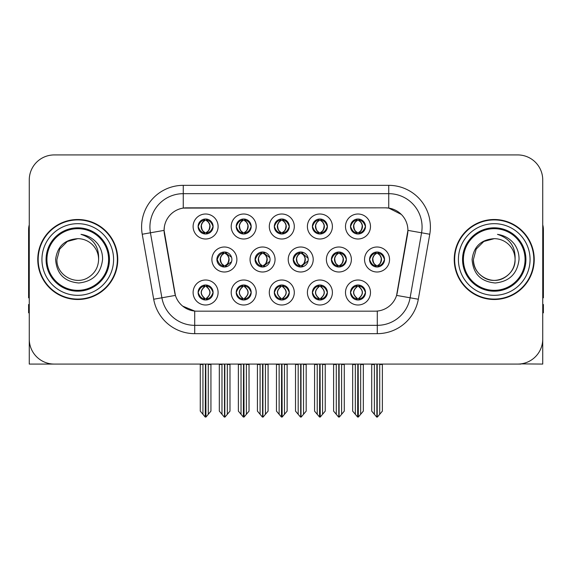 <?xml version="1.0" encoding="UTF-8"?>
<svg xmlns="http://www.w3.org/2000/svg" width="572" height="572" viewBox="0 0 572 572"><rect width="100%" height="100%" fill="white"/><g stroke="black" fill="none" stroke-linecap="round" stroke-linejoin="round"><path stroke-width="0.86" d="M331.381 259.502A7.5 7.5 0 0 0 338.881 267.002A7.5 7.5 0 0 0 346.382 259.502A7.5 7.5 0 0 0 338.881 252.002A7.5 7.5 0 0 0 331.381 259.502L331.517 259.502C332.997 255.419 334.942 253.403 337.358 253.446L336.844 252.288M326.383 259.502A12.498 12.498 0 0 0 338.881 272A12.498 12.498 0 0 0 351.38 259.502A12.498 12.498 0 0 0 338.881 247.004A12.498 12.498 0 0 0 326.383 259.502M198.105 292.499A7.5 7.5 0 0 0 205.605 300A7.5 7.5 0 0 0 213.106 292.499A7.5 7.5 0 0 0 205.605 284.999A7.5 7.5 0 0 0 198.105 292.499L198.177 292.499C199.592 296.539 201.544 298.555 204.018 298.563L204.905 298.563C199.95 294.523 199.95 290.483 204.905 286.436L205.155 286.443C200.064 290.483 200.064 294.523 205.155 298.563L205.155 298.563C199.885 294.516 199.885 290.476 205.162 286.443L204.018 286.436C201.587 286.393 199.642 288.41 198.177 292.499M193.107 292.499A12.498 12.498 0 0 0 205.605 304.998A12.498 12.498 0 0 0 218.104 292.499A12.498 12.498 0 0 0 205.605 280.001A12.498 12.498 0 0 0 193.107 292.499M369.548 259.502A7.5 7.5 0 0 0 377.041 267.002A7.5 7.5 0 0 0 384.541 259.502A7.5 7.5 0 0 0 377.041 252.002A7.5 7.5 0 0 0 369.548 259.502L369.612 259.502C371.092 255.419 373.044 253.403 375.454 253.446L374.946 252.302M364.543 259.502A12.498 12.498 0 0 0 377.041 272A12.498 12.498 0 0 0 389.546 259.502A12.498 12.498 0 0 0 377.041 247.004A12.498 12.498 0 0 0 364.543 259.502M198.105 226.505A7.5 7.5 0 0 0 205.605 234.005A7.5 7.5 0 0 0 213.106 226.505A7.5 7.5 0 0 0 205.605 219.005A7.5 7.5 0 0 0 198.105 226.505L198.177 226.505C199.657 222.422 201.601 220.406 204.018 220.449L203.51 219.305M193.107 226.505A12.498 12.498 0 0 0 205.605 239.003A12.498 12.498 0 0 0 218.104 226.505A12.498 12.498 0 0 0 205.605 214.007A12.498 12.498 0 0 0 193.107 226.505M350.493 292.499A7.5 7.5 0 0 0 357.993 300A7.5 7.5 0 0 0 365.494 292.499A7.5 7.5 0 0 0 357.993 284.999A7.5 7.5 0 0 0 350.493 292.499L350.565 292.499C351.987 296.539 353.932 298.555 356.413 298.563L357.3 298.563C352.338 294.523 352.338 290.483 357.3 286.436L357.543 286.443C352.452 290.483 352.452 294.523 357.543 298.563L357.543 298.563C352.28 294.516 352.28 290.476 357.55 286.443L356.413 286.436C353.982 286.393 352.03 288.41 350.565 292.499M345.495 292.499A12.498 12.498 0 0 0 357.993 304.998A12.498 12.498 0 0 0 370.492 292.499A12.498 12.498 0 0 0 357.993 280.001A12.498 12.498 0 0 0 345.495 292.499M255.055 259.502A7.5 7.5 0 0 0 262.548 267.002A7.5 7.5 0 0 0 270.048 259.502A7.5 7.5 0 0 0 262.548 252.002A7.5 7.5 0 0 0 255.055 259.502L255.319 259.502C256.799 255.419 258.751 253.403 261.161 253.446L260.632 252.252M250.05 259.502A12.498 12.498 0 0 0 262.548 272A12.498 12.498 0 0 0 275.053 259.502A12.498 12.498 0 0 0 262.548 247.004A12.498 12.498 0 0 0 250.05 259.502M274.303 226.505A7.5 7.5 0 0 0 281.803 234.005A7.5 7.5 0 0 0 289.303 226.505A7.5 7.5 0 0 0 281.803 219.005A7.5 7.5 0 0 0 274.303 226.505L274.374 226.505C275.854 222.422 277.799 220.406 280.216 220.449L279.701 219.305M269.298 226.505A12.498 12.498 0 0 0 281.803 239.003A12.498 12.498 0 0 0 294.301 226.505A12.498 12.498 0 0 0 281.803 214.007A12.498 12.498 0 0 0 269.298 226.505M216.888 259.502A7.5 7.5 0 0 0 224.388 267.002A7.5 7.5 0 0 0 231.889 259.502A7.5 7.5 0 0 0 224.388 252.002A7.5 7.5 0 0 0 216.888 259.502L217.224 259.502C218.704 255.419 220.649 253.403 223.066 253.446L222.529 252.238M211.89 259.502A12.498 12.498 0 0 0 224.388 272A12.498 12.498 0 0 0 236.887 259.502A12.498 12.498 0 0 0 224.388 247.004A12.498 12.498 0 0 0 211.89 259.502M312.398 292.499A7.5 7.5 0 0 0 319.898 300A7.5 7.5 0 0 0 327.398 292.499A7.5 7.5 0 0 0 319.898 284.999A7.5 7.5 0 0 0 312.398 292.499L312.469 292.499C313.885 296.539 315.837 298.555 318.311 298.563L319.197 298.563C314.243 294.523 314.243 290.483 319.197 286.436L319.448 286.443C314.357 290.483 314.357 294.523 319.448 298.563L319.448 298.563C314.178 294.516 314.178 290.476 319.455 286.443L318.311 286.436C315.88 286.393 313.935 288.41 312.469 292.499M307.4 292.499A12.498 12.498 0 0 0 319.898 304.998A12.498 12.498 0 0 0 332.396 292.499A12.498 12.498 0 0 0 319.898 280.001A12.498 12.498 0 0 0 307.4 292.499M312.398 226.505A7.5 7.5 0 0 0 319.898 234.005A7.5 7.5 0 0 0 327.398 226.505A7.5 7.5 0 0 0 319.898 219.005A7.5 7.5 0 0 0 312.398 226.505L312.469 226.505C313.949 222.422 315.894 220.406 318.311 220.449L317.803 219.305M307.4 226.505A12.498 12.498 0 0 0 319.898 239.003A12.498 12.498 0 0 0 332.396 226.505A12.498 12.498 0 0 0 319.898 214.007A12.498 12.498 0 0 0 307.4 226.505M236.2 226.505A7.5 7.5 0 0 0 243.701 234.005A7.5 7.5 0 0 0 251.201 226.505A7.5 7.5 0 0 0 243.701 219.005A7.5 7.5 0 0 0 236.2 226.505L236.272 226.505C237.752 222.422 239.704 220.406 242.113 220.449L241.606 219.305M231.202 226.505A12.498 12.498 0 0 0 243.701 239.003A12.498 12.498 0 0 0 256.199 226.505A12.498 12.498 0 0 0 243.701 214.007A12.498 12.498 0 0 0 231.202 226.505M350.493 226.505A7.5 7.5 0 0 0 357.993 234.005A7.5 7.5 0 0 0 365.494 226.505A7.5 7.5 0 0 0 357.993 219.005A7.5 7.5 0 0 0 350.493 226.505L350.565 226.505C352.045 222.422 353.997 220.406 356.406 220.449L355.898 219.305M345.495 226.505A12.498 12.498 0 0 0 357.993 239.003A12.498 12.498 0 0 0 370.492 226.505A12.498 12.498 0 0 0 357.993 214.007A12.498 12.498 0 0 0 345.495 226.505M293.214 259.502A7.5 7.5 0 0 0 300.715 267.002A7.5 7.5 0 0 0 308.215 259.502A7.5 7.5 0 0 0 300.715 252.002A7.5 7.5 0 0 0 293.214 259.502L293.422 259.502C294.902 255.419 296.847 253.403 299.263 253.446L298.734 252.266M288.216 259.502A12.498 12.498 0 0 0 300.715 272A12.498 12.498 0 0 0 313.213 259.502A12.498 12.498 0 0 0 300.715 247.004A12.498 12.498 0 0 0 288.216 259.502M236.2 292.499A7.5 7.5 0 0 0 243.701 300A7.5 7.5 0 0 0 251.201 292.499A7.5 7.5 0 0 0 243.701 284.999A7.5 7.5 0 0 0 236.2 292.499L236.272 292.499C237.695 296.539 239.639 298.555 242.12 298.563L243.007 298.563C238.045 294.523 238.045 290.483 243.007 286.436L243.25 286.443C238.159 290.483 238.159 294.523 243.25 298.563L243.25 298.563C237.988 294.516 237.988 290.476 243.257 286.443L242.12 286.436C239.689 286.393 237.737 288.41 236.272 292.499M231.202 292.499A12.498 12.498 0 0 0 243.701 304.998A12.498 12.498 0 0 0 256.199 292.499A12.498 12.498 0 0 0 243.701 280.001A12.498 12.498 0 0 0 231.202 292.499M274.303 292.499A7.5 7.5 0 0 0 281.803 300A7.5 7.5 0 0 0 289.303 292.499A7.5 7.5 0 0 0 281.803 284.999A7.5 7.5 0 0 0 274.303 292.499L274.367 292.499C275.79 296.539 277.742 298.555 280.216 298.563L281.102 298.563C276.14 294.523 276.14 290.483 281.102 286.436L281.352 286.443C276.262 290.483 276.262 294.523 281.352 298.563L281.352 298.563C276.083 294.516 276.083 290.476 281.36 286.443L280.216 286.436C277.785 286.393 275.833 288.41 274.367 292.499M269.298 292.499A12.498 12.498 0 0 0 281.803 304.998A12.498 12.498 0 0 0 294.301 292.499A12.498 12.498 0 0 0 281.803 280.001A12.498 12.498 0 0 0 269.298 292.499M164.093 230.337A22.501 22.501 0 0 0 164.436 234.241L174.717 292.571A22.501 22.501 0 0 0 196.875 311.168L375.125 311.168A22.501 22.501 0 0 0 397.283 292.571L407.564 234.241A22.501 22.501 0 0 0 385.414 207.836L186.586 207.836A22.501 22.501 0 0 0 164.093 230.337L164.343 227.005M520.899 363.878L542.735 364.078L542.735 179.923A24.996 24.996 0 0 0 517.731 154.926L54.269 154.926A24.996 24.996 0 0 0 29.265 179.923L29.265 364.078L104.426 364.078M467.574 364.078L520.899 364.078M37.766 259.502A39.997 39.997 0 0 0 77.763 299.499A39.997 39.997 0 0 0 117.76 259.502A39.997 39.997 0 0 0 77.763 219.505A39.997 39.997 0 0 0 37.766 259.502M454.239 259.502A39.997 39.997 0 0 0 494.237 299.499A39.997 39.997 0 0 0 534.234 259.502A39.997 39.997 0 0 0 494.237 219.505A39.997 39.997 0 0 0 454.239 259.502M183.255 185.342L388.745 185.342A41.663 41.663 0 0 1 429.772 234.241L418.311 299.235A41.663 41.663 0 0 1 377.284 333.662L194.716 333.662A41.663 41.663 0 0 1 153.689 299.235L142.228 234.241A41.663 41.663 0 0 1 183.255 185.342L183.255 193.672L388.745 193.672A33.333 33.333 0 0 1 421.571 232.79L410.11 297.79A33.333 33.333 0 0 1 377.284 325.332L194.716 325.332A33.333 33.333 0 0 1 161.89 297.79L150.429 232.79A33.333 33.333 0 0 1 183.255 193.672L183.255 208.086L385.414 207.836L388.745 208.086L401.315 214.428M375.125 311.168L196.875 311.168M194.716 333.662L194.716 311.061L182.711 306.142M421.571 232.79L407.907 230.38L396.589 295.402L410.11 297.79L421.571 232.79L429.772 234.241M153.689 299.235L175.411 295.402L164.093 230.38L150.429 232.79A33.333 33.333 0 0 1 149.928 227.005M397.283 292.571L397.147 293.279M174.853 293.279L174.717 292.571M517.731 154.926L54.269 154.926M29.265 179.923L29.265 339.082A24.996 24.996 0 0 0 54.269 364.078L517.731 364.078A24.996 24.996 0 0 0 542.735 339.082L542.735 179.923M355.326 414.307L355.326 364.493L355.019 364.078L355.326 364.493L352.659 364.493L352.659 364.078L352.659 411.125L357.65 417.074L357.829 364.078M363.327 364.078L363.327 411.125L358.337 417.074L358.165 364.078M363.327 411.125L363.327 364.493L360.66 364.493L360.66 414.307M360.968 364.078L360.66 364.493M359.287 285.113L358.694 286.436C363.656 290.483 363.656 294.523 358.694 298.563L358.444 298.563C363.535 294.523 363.535 290.483 358.444 286.443L358.444 286.443C363.713 290.476 363.713 294.516 358.437 298.563L359.581 298.563C362.012 298.613 363.964 296.589 365.422 292.485C363.999 288.452 362.047 286.436 359.581 286.436L360.088 285.299M358.694 286.436L359.581 286.436M384.541 259.502L384.477 259.502C383.033 255.47 381.081 253.453 378.628 253.446L377.742 253.446C380.123 254.719 381.388 256.735 381.524 259.502C381.388 262.269 380.123 264.285 377.742 265.558L378.628 265.558L379.143 266.702M375.754 252.116L376.347 253.446L375.454 253.446M377.499 265.558C379.937 264.285 381.231 262.269 381.374 259.502C381.231 256.735 379.937 254.719 377.499 253.446L377.499 253.446C379.265 254.161 380.53 255.806 381.267 258.372C381.059 262.426 379.801 264.822 377.491 265.558L378.113 266.924M384.477 259.502C382.975 263.613 381.023 265.637 378.628 265.558M376.347 253.446L376.347 253.446C373.966 254.719 372.701 256.735 372.565 259.502C372.701 262.269 373.966 264.285 376.347 265.558L375.454 265.558C373.116 265.708 371.171 263.692 369.612 259.502M376.347 265.558L376.591 265.558C374.145 264.285 372.858 262.269 372.708 259.502C372.858 256.735 374.145 254.719 376.591 253.446C374.817 254.161 373.559 255.806 372.822 258.372C373.03 262.426 374.288 264.822 376.598 265.558L375.754 266.888M382.375 364.493L382.375 411.125L379.708 414.307L379.708 364.493L382.375 364.493L382.375 364.078M371.714 364.078L371.714 411.125L376.705 417.074L377.384 417.074L379.708 414.307M379.708 364.493L380.015 364.078M377.213 364.078L377.213 417.074M374.067 364.078L374.381 364.493L371.714 364.493M374.381 364.493L374.381 414.307M376.877 417.074L376.877 364.078M358.451 232.561C360.889 231.288 362.183 229.272 362.326 226.505C362.183 223.738 360.889 221.722 358.451 220.449L358.694 220.449C361.075 221.722 362.333 223.738 362.476 226.505C362.333 229.272 361.075 231.288 358.694 232.561L359.581 232.561L360.095 233.705M358.451 220.449L359.581 220.449L360.095 219.305M356.706 233.891L357.293 232.561C354.912 231.288 353.653 229.272 353.517 226.505C353.653 223.738 354.912 221.722 357.293 220.449L357.543 220.449C355.098 221.722 353.803 223.738 353.66 226.505C353.803 229.272 355.098 231.288 357.543 232.561L357.543 232.561C355.241 231.817 353.975 229.429 353.768 225.375C354.511 222.808 355.77 221.164 357.55 220.449L356.406 220.449M365.494 226.505L365.422 226.505C363.921 230.616 361.976 232.64 359.581 232.561M365.422 226.505C363.978 222.472 362.033 220.456 359.581 220.449M357.293 232.561L356.406 232.561C354.068 232.711 352.116 230.695 350.565 226.505M29.265 312.834L28.6 312.834L28.6 304.497L29.265 304.497M29.265 297.79A16.667 16.667 0 0 0 28.6 297.833L28.6 229.501A16.667 16.667 0 0 1 29.265 224.839M317.231 414.307L317.231 364.493L316.924 364.078L317.231 364.493L314.564 364.493L314.564 364.078L314.564 411.125L319.555 417.074L319.734 364.078M325.232 364.078L325.232 411.125L320.241 417.074L320.063 364.078M325.232 411.125L325.232 364.493L322.565 364.493L322.565 414.307M322.873 364.078L322.565 364.493M321.185 285.113L320.592 286.436C325.554 290.483 325.554 294.523 320.592 298.563L320.349 298.563C325.439 294.523 325.439 290.483 320.349 286.443L320.349 286.443C325.618 290.476 325.618 294.516 320.341 298.563L321.485 298.563C323.916 298.613 325.861 296.589 327.327 292.485C325.897 288.452 323.952 286.436 321.485 286.436L321.993 285.299M320.592 286.436L321.485 286.436M279.136 414.307L279.136 364.493L278.829 364.078L279.136 364.493L276.469 364.493L276.469 364.078L276.469 411.125L281.46 417.074L281.631 364.078M287.13 364.078L287.13 411.125L282.139 417.074L281.967 364.078M287.13 411.125L287.13 364.493L284.47 364.493L284.47 414.307M284.777 364.078L284.47 364.493M283.09 285.113L282.497 286.436C287.459 290.483 287.459 294.523 282.497 298.563L282.253 298.563C287.344 294.523 287.344 290.483 282.253 286.443L282.253 286.443C287.516 290.476 287.516 294.516 282.246 298.563L283.383 298.563C285.814 298.613 287.766 296.589 289.232 292.485C287.802 288.452 285.85 286.436 283.383 286.436L283.898 285.299M282.497 286.436L283.383 286.436M241.034 414.307L241.034 364.493L240.726 364.078L241.034 364.493L238.367 364.493L238.367 364.078L238.367 411.125L243.365 417.074L243.536 364.078M249.035 364.078L249.035 411.125L244.044 417.074L243.872 364.078M249.035 411.125L249.035 364.493L246.368 364.493L246.368 414.307M246.675 364.078L246.368 364.493M244.995 285.113L244.401 286.436C249.363 290.483 249.363 294.523 244.401 298.563L244.151 298.563C249.242 294.523 249.242 290.483 244.151 286.443L244.151 286.443C249.421 290.476 249.421 294.516 244.144 298.563L245.288 298.563C247.719 298.613 249.671 296.589 251.137 292.485C249.707 288.452 247.755 286.436 245.288 286.436L245.796 285.299M244.401 286.436L245.288 286.436M202.938 414.307L202.938 364.493L202.631 364.078L202.938 364.493L200.272 364.493L200.272 364.078L200.272 411.125L205.262 417.074L205.441 364.078M210.939 364.078L210.939 411.125L205.949 417.074L205.77 364.078M210.939 411.125L210.939 364.493L208.272 364.493L208.272 414.307M208.58 364.078L208.272 364.493M206.892 285.113L206.299 286.436C211.261 290.483 211.261 294.523 206.299 298.563L206.056 298.563C211.147 294.523 211.147 290.483 206.056 286.443L206.056 286.443C211.325 290.476 211.325 294.516 206.049 298.563L207.193 298.563C209.624 298.613 211.568 296.589 213.034 292.485C211.604 288.452 209.659 286.436 207.193 286.436L207.7 285.299M206.299 286.436L207.193 286.436M340.533 265.558C342.928 265.637 344.873 263.613 346.375 259.502C344.93 255.47 342.986 253.453 340.533 253.446L339.646 253.446C342.027 254.719 343.286 256.735 343.429 259.502C343.286 262.269 342.027 264.285 339.646 265.558L340.533 265.558L341.034 266.688M337.652 252.102L338.245 253.446L337.358 253.446M339.403 265.558C341.841 264.285 343.136 262.269 343.279 259.502C343.136 256.735 341.841 254.719 339.403 253.446L339.403 253.446C341.169 254.161 342.428 255.806 343.171 258.372C342.964 262.426 341.706 264.822 339.396 265.558L340.011 266.917M338.245 253.446L338.245 253.446C335.864 254.719 334.606 256.735 334.463 259.502C334.606 262.269 335.864 264.285 338.245 265.558L337.358 265.558C335.02 265.708 333.068 263.692 331.517 259.502M337.652 266.902L338.495 265.558C336.05 264.285 334.756 262.269 334.613 259.502C334.756 256.735 336.05 254.719 338.495 253.446M344.28 364.493L344.28 411.125L341.613 414.307L341.613 364.493L344.28 364.493L344.28 364.078M333.612 364.078L333.612 411.125L338.603 417.074L339.289 417.074L341.613 414.307M341.613 364.493L341.92 364.078M339.11 364.078L339.11 417.074M335.971 364.078L336.279 364.493L333.612 364.493M336.279 364.493L336.279 414.307M338.781 417.074L338.781 364.078M308.108 258.244L302.438 253.446L301.551 253.446C303.932 254.719 305.191 256.735 305.334 259.502C305.191 262.269 303.932 264.285 301.551 265.558L302.438 265.558L302.931 266.666M299.549 252.095L300.15 253.446L299.263 253.446M301.301 265.558C303.746 264.285 305.04 262.269 305.183 259.502C305.04 256.735 303.746 254.719 301.301 253.446L301.301 253.446C303.074 254.161 304.333 255.806 305.076 258.372C304.869 262.426 303.603 264.822 301.294 265.558L301.909 266.902M308.115 260.746L302.438 265.558M300.15 253.446L300.15 253.446C297.769 254.719 296.51 256.735 296.368 259.502C296.51 262.269 297.769 264.285 300.15 265.558L299.263 265.558C296.918 265.708 294.973 263.692 293.422 259.502M300.15 265.558L300.393 265.558C297.955 264.285 296.661 262.269 296.518 259.502C296.661 256.735 297.955 254.719 300.393 253.446C298.627 254.161 297.368 255.806 296.625 258.372C296.832 262.426 298.091 264.822 300.4 265.558L299.549 266.909M306.184 364.493L306.184 411.125L303.517 414.307L303.517 364.493L306.184 364.493L306.184 364.078M295.517 364.078L295.517 411.125L300.507 417.074L301.194 417.074L303.517 414.307M303.517 364.493L303.825 364.078M301.015 364.078L301.015 417.074M297.876 364.078L298.184 364.493L295.517 364.493M298.184 364.493L298.184 414.307M300.679 417.074L300.679 364.078M269.834 257.7L264.343 253.446L263.449 253.446C265.83 254.719 267.095 256.735 267.231 259.502C267.095 262.269 265.83 264.285 263.449 265.558L264.343 265.558L264.822 266.645M261.447 252.088L262.055 253.446L261.161 253.446M263.206 265.558C265.644 264.285 266.938 262.269 267.081 259.502C266.938 256.735 265.644 254.719 263.206 253.446L263.206 253.446C264.979 254.161 266.237 255.806 266.974 258.372C266.767 262.426 265.508 264.822 263.199 265.558L263.806 266.895M269.834 261.29L264.343 265.558M262.055 253.446L262.055 253.446C259.674 254.719 258.408 256.735 258.272 259.502C258.408 262.269 259.674 264.285 262.055 265.558L261.161 265.558C258.823 265.708 256.878 263.692 255.319 259.502M262.055 265.558L262.298 265.558C259.852 264.285 258.565 262.269 258.415 259.502C258.565 256.735 259.852 254.719 262.298 253.446C260.525 254.161 259.266 255.806 258.53 258.372C258.737 262.426 259.995 264.822 262.305 265.558L261.447 266.917M268.082 364.493L268.082 411.125L265.415 414.307L265.415 364.493L268.082 364.493L268.082 364.078M257.421 364.078L257.421 411.125L262.412 417.074L263.091 417.074L265.415 414.307M265.415 364.493L265.73 364.078M262.92 364.078L262.92 417.074M259.774 364.078L260.088 364.493L257.421 364.493M260.088 364.493L260.088 414.307M262.584 417.074L262.584 364.078M231.553 257.286L226.24 253.446L225.354 253.446C227.735 254.719 228.993 256.735 229.136 259.502C228.993 262.269 227.735 264.285 225.354 265.558L226.24 265.558L226.719 266.631M223.345 252.073L223.952 253.446L223.066 253.446M225.111 265.558C227.549 264.285 228.843 262.269 228.986 259.502C228.843 256.735 227.549 254.719 225.111 253.446L225.111 253.446C226.877 254.161 228.135 255.806 228.879 258.372C228.671 262.426 227.413 264.822 225.103 265.558L225.704 266.881M231.553 261.704L226.24 265.558M223.952 253.446L223.952 253.446C221.571 254.719 220.313 256.735 220.17 259.502C220.313 262.269 221.571 264.285 223.952 265.558L223.066 265.558C220.728 265.708 218.776 263.692 217.224 259.502M223.345 266.931L224.203 265.558C221.757 264.285 220.463 262.269 220.32 259.502C220.463 256.735 221.757 254.719 224.203 253.446M229.987 364.493L229.987 411.125L227.32 414.307L227.32 364.493L229.987 364.493L229.987 364.078M219.319 364.078L219.319 411.125L224.31 417.074L224.996 417.074L227.32 414.307M227.32 364.493L227.627 364.078M224.817 364.078L224.817 417.074M221.679 364.078L221.986 364.493L219.319 364.493M221.986 364.493L221.986 414.307M224.489 417.074L224.489 364.078M320.971 219.083L320.341 220.449C322.122 221.164 323.38 222.808 324.124 225.375C323.916 229.429 322.658 231.817 320.341 232.561C322.794 231.288 324.088 229.272 324.231 226.505C324.088 223.738 322.794 221.722 320.349 220.449L320.599 220.449C322.98 221.722 324.238 223.738 324.381 226.505C324.238 229.272 322.98 231.288 320.599 232.561L321.485 232.561L321.993 233.705M320.349 220.449L321.485 220.449L321.993 219.305M318.604 233.891L319.197 232.561C316.817 231.288 315.558 229.272 315.415 226.505C315.558 223.738 316.817 221.722 319.197 220.449L319.448 220.449C317.002 221.722 315.708 223.738 315.565 226.505C315.708 229.272 317.002 231.288 319.448 232.561L319.448 232.561C317.138 231.817 315.88 229.429 315.673 225.375C316.416 222.808 317.674 221.164 319.448 220.449L318.311 220.449M327.398 226.505L327.327 226.505C325.825 230.616 323.881 232.64 321.485 232.561M327.327 226.505C325.883 222.472 323.938 220.456 321.485 220.449M319.197 232.561L318.311 232.561C315.966 232.711 314.021 230.695 312.469 226.505M282.868 219.083L282.246 220.449C284.027 221.164 285.285 222.808 286.029 225.375C285.814 229.429 284.556 231.817 282.246 232.561C284.699 231.288 285.986 229.272 286.136 226.505C285.986 223.738 284.699 221.722 282.253 220.449L282.497 220.449C284.877 221.722 286.143 223.738 286.279 226.505C286.143 229.272 284.877 231.288 282.497 232.561L283.39 232.561L283.898 233.705M282.253 220.449L283.39 220.449L283.898 219.305M280.509 233.891L281.102 232.561C278.721 231.288 277.463 229.272 277.32 226.505C277.463 223.738 278.721 221.722 281.102 220.449L281.345 220.449C278.907 221.722 277.613 223.738 277.47 226.505C277.613 229.272 278.907 231.288 281.345 232.561L281.345 232.561C279.043 231.817 277.785 229.429 277.577 225.375C278.314 222.808 279.579 221.164 281.352 220.449L280.216 220.449M289.303 226.505L289.232 226.505C287.73 230.616 285.778 232.64 283.39 232.561M289.232 226.505C287.787 222.472 285.836 220.456 283.39 220.449M281.102 232.561L280.216 232.561C277.87 232.711 275.926 230.695 274.374 226.505M244.158 232.561C246.596 231.288 247.89 229.272 248.033 226.505C247.89 223.738 246.596 221.722 244.158 220.449L244.401 220.449C246.782 221.722 248.041 223.738 248.184 226.505C248.041 229.272 246.782 231.288 244.401 232.561L245.288 232.561L245.803 233.705M244.158 220.449L245.288 220.449L245.803 219.305M242.414 233.891L243 232.561C240.626 231.288 239.361 229.272 239.225 226.505C239.361 223.738 240.626 221.722 243 220.449L243.25 220.449C240.805 221.722 239.511 223.738 239.368 226.505C239.511 229.272 240.805 231.288 243.25 232.561L243.25 232.561C240.948 231.817 239.682 229.429 239.475 225.375C240.219 222.808 241.477 221.164 243.257 220.449L242.113 220.449M251.201 226.505L251.137 226.505C249.628 230.616 247.683 232.64 245.288 232.561M251.137 226.505C249.685 222.472 247.74 220.456 245.288 220.449M243 232.561L242.113 232.561C239.775 232.711 237.823 230.695 236.272 226.505M206.678 219.083L206.049 220.449C207.829 221.164 209.087 222.808 209.831 225.375C209.624 229.429 208.365 231.817 206.049 232.561C208.501 231.288 209.795 229.272 209.938 226.505C209.795 223.738 208.501 221.722 206.056 220.449L206.306 220.449C208.687 221.722 209.945 223.738 210.088 226.505C209.945 229.272 208.687 231.288 206.306 232.561L207.193 232.561L207.7 233.705M206.056 220.449L207.193 220.449L207.7 219.305M204.311 233.891L204.905 232.561C202.524 231.288 201.265 229.272 201.122 226.505C201.265 223.738 202.524 221.722 204.905 220.449L205.155 220.449C202.71 221.722 201.415 223.738 201.272 226.505C201.415 229.272 202.71 231.288 205.155 232.561L205.155 232.561C202.845 231.817 201.587 229.429 201.38 225.375C202.123 222.808 203.382 221.164 205.162 220.449L204.018 220.449M213.106 226.505L213.034 226.505C211.533 230.616 209.588 232.64 207.193 232.561M213.034 226.505C211.59 222.472 209.645 220.456 207.193 220.449M204.905 232.561L204.018 232.561C201.673 232.711 199.728 230.695 198.177 226.505M108.594 259.502A30.831 30.831 0 0 1 77.763 290.333A30.831 30.831 0 0 1 46.933 259.502A30.831 30.831 0 0 1 77.763 228.671A30.831 30.831 0 0 1 108.594 259.502M55.613 259.502C56.685 273.874 64.414 281.71 78.8 282.99C92.95 281.495 100.872 273.666 102.56 259.502C102.688 253.932 101.165 248.841 97.991 244.237C93.644 238.653 87.974 235.364 80.995 234.363C93.3 238.309 99.17 246.682 98.599 259.502C98.312 267.36 94.845 273.373 88.181 277.542C75.197 285.857 56.22 274.903 56.928 259.502L59.724 249.085L67.346 241.463L77.763 238.667C64.665 239.525 57.279 246.475 55.613 259.502M38.181 259.502A39.582 39.582 0 0 1 77.763 219.92A39.582 39.582 0 0 1 117.346 259.502A39.582 39.582 0 0 1 77.763 299.084A39.582 39.582 0 0 1 38.181 259.502M98.599 259.502C98.312 267.36 94.845 273.373 88.181 277.542C75.197 285.857 56.22 274.903 56.928 259.502L59.724 249.085L67.346 241.463L77.763 238.667L67.346 241.463L59.724 249.085L56.928 259.502L59.724 249.085L67.346 241.463L77.763 238.667A20.835 20.835 0 0 1 98.599 259.502M525.067 259.502A30.831 30.831 0 0 1 494.237 290.333A30.831 30.831 0 0 1 463.406 259.502A30.831 30.831 0 0 1 494.237 228.671A30.831 30.831 0 0 1 525.067 259.502M472.086 259.502C473.158 273.874 480.888 281.71 495.273 282.99C509.423 281.495 517.345 273.666 519.033 259.502C519.162 253.932 517.639 248.841 514.464 244.237C510.117 238.653 504.447 235.364 497.468 234.363C509.774 238.309 515.644 246.682 515.072 259.502C514.786 267.36 511.318 273.373 504.654 277.542C491.67 285.857 472.694 274.903 473.401 259.502L476.197 249.085L483.819 241.463L494.237 238.667C481.138 239.525 473.752 246.475 472.086 259.502M454.654 259.502A39.582 39.582 0 0 1 494.237 219.92A39.582 39.582 0 0 1 533.819 259.502A39.582 39.582 0 0 1 494.237 299.084A39.582 39.582 0 0 1 454.654 259.502M515.072 259.502C515.78 274.903 496.803 285.857 483.819 277.542C477.155 273.373 473.688 267.36 473.401 259.502L476.197 249.085L483.819 241.463L494.237 238.667L483.819 241.463L476.197 249.085L473.401 259.502L476.197 249.085L483.819 241.463L494.237 238.667A20.835 20.835 0 0 1 515.072 259.502C514.786 267.36 511.318 273.373 504.654 277.542C491.67 285.857 472.694 274.903 473.401 259.502M542.735 304.497L543.4 304.497L543.4 312.834L542.735 312.834M542.735 224.839A16.667 16.667 0 0 1 543.4 229.501L543.4 297.833A16.667 16.667 0 0 0 542.735 297.79M388.745 185.342L388.745 208.086M377.284 311.061L377.284 333.662M142.228 234.241L150.429 232.79M410.11 297.79L418.311 299.235M356.706 285.113L357.3 286.436M359.287 299.885L358.694 298.563M356.706 299.885L357.3 298.563M356.413 286.436L355.898 285.299M359.581 298.563L360.088 299.699M356.413 298.563L355.898 299.699M378.628 253.446L379.143 252.302M378.335 252.116L377.742 253.446M378.335 266.888L377.742 265.558M375.454 265.558L374.946 266.702M359.287 233.891L358.694 232.561M359.287 219.119L358.694 220.449M356.706 219.119L357.293 220.449M356.406 232.561L355.898 233.705M318.611 285.113L319.197 286.436M321.185 299.885L320.592 298.563M318.611 299.885L319.197 298.563M318.311 286.436L317.803 285.299M321.485 298.563L321.993 299.699M318.311 298.563L317.803 299.699M280.509 285.113L281.102 286.436M283.09 299.885L282.497 298.563M280.509 299.885L281.102 298.563M280.216 286.436L279.708 285.299M283.383 298.563L283.898 299.699M280.216 298.563L279.708 299.699M242.414 285.113L243.007 286.436M244.995 299.885L244.401 298.563M242.414 299.885L243.007 298.563M242.12 286.436L241.606 285.299M245.288 298.563L245.796 299.699M242.12 298.563L241.606 299.699M204.318 285.113L204.905 286.436M206.892 299.885L206.299 298.563M204.318 299.885L204.905 298.563M204.018 286.436L203.51 285.299M207.193 298.563L207.7 299.699M204.018 298.563L203.51 299.699M340.533 253.446L341.034 252.316M340.233 252.123L339.646 253.446M340.233 266.881L339.646 265.558M337.358 265.558L336.844 266.716M302.438 253.446L302.931 252.338M302.13 252.138L301.551 253.446M302.13 266.867L301.551 265.558M299.263 265.558L298.734 266.738M264.343 253.446L264.822 252.352M264.028 252.152L263.449 253.446M264.028 266.852L263.449 265.558M261.161 265.558L260.632 266.752M226.24 253.446L226.719 252.374M225.926 252.159L225.354 253.446M225.926 266.845L225.354 265.558M223.066 265.558L222.529 266.767M321.192 233.891L320.599 232.561M321.192 219.119L320.599 220.449M318.604 219.119L319.197 220.449M318.311 232.561L317.803 233.705M283.09 233.891L282.497 232.561M283.09 219.119L282.497 220.449M280.509 219.119L281.102 220.449M280.216 232.561L279.701 233.705M244.995 233.891L244.401 232.561M244.995 219.119L244.401 220.449M242.414 219.119L243 220.449M242.113 232.561L241.606 233.705M206.9 233.891L206.306 232.561M206.9 219.119L206.306 220.449M204.311 219.119L204.905 220.449M204.018 232.561L203.51 233.705M109.452 259.502A31.689 31.689 0 0 1 77.763 291.191A31.689 31.689 0 0 1 46.075 259.502A31.689 31.689 0 0 1 77.763 227.813A31.689 31.689 0 0 1 109.452 259.502M41.935 259.502A35.829 35.829 0 0 1 77.763 223.673A35.829 35.829 0 0 1 113.592 259.502A35.829 35.829 0 0 1 77.763 295.331A35.829 35.829 0 0 1 41.935 259.502M525.925 259.502A31.689 31.689 0 0 1 494.237 291.191A31.689 31.689 0 0 1 462.548 259.502A31.689 31.689 0 0 1 494.237 227.813A31.689 31.689 0 0 1 525.925 259.502M458.408 259.502A35.829 35.829 0 0 1 494.237 223.673A35.829 35.829 0 0 1 530.065 259.502A35.829 35.829 0 0 1 494.237 295.331A35.829 35.829 0 0 1 458.408 259.502M359.066 285.078L358.437 286.443M356.928 285.078L357.55 286.436M359.066 299.921L358.437 298.563M356.928 299.921L357.55 298.563M378.113 252.08L377.491 253.446M375.976 252.08L376.598 253.446M375.976 266.924L376.598 265.558M359.066 219.083L358.444 220.449C360.217 221.164 361.475 222.808 362.219 225.375C362.012 229.429 360.753 231.817 358.444 232.561L359.066 233.927M356.921 219.083L357.55 220.449M356.921 233.927L357.55 232.561M320.963 285.078L320.341 286.443M318.826 285.078L319.455 286.436M320.963 299.921L320.341 298.563M318.826 299.921L319.455 298.563M282.868 285.078L282.246 286.443M280.73 285.078L281.36 286.436M282.868 299.921L282.246 298.563M280.73 299.921L281.36 298.563M244.773 285.078L244.144 286.443M242.635 285.078L243.257 286.436M244.773 299.921L244.144 298.563M242.635 299.921L243.257 298.563M206.671 285.078L206.049 286.443M204.533 285.078L205.162 286.436M206.671 299.921L206.049 298.563M204.533 299.921L205.162 298.563M340.011 252.088L339.396 253.446M337.873 252.073L338.502 253.446C336.722 254.161 335.464 255.806 334.72 258.372C334.927 262.426 336.186 264.822 338.502 265.558L337.873 266.931M301.909 252.095L301.294 253.446M299.771 252.059L300.4 253.446M299.771 266.938L300.4 265.558M263.806 252.109L263.199 253.446M261.669 252.052L262.305 253.446M261.669 266.952L262.305 265.558M225.704 252.116L225.103 253.446M223.566 252.045L224.21 253.446C222.429 254.161 221.171 255.806 220.427 258.372C220.635 262.426 221.893 264.822 224.21 265.558L223.566 266.96M320.341 232.561L320.971 233.927M318.826 219.083L319.448 220.449M318.826 233.927L319.448 232.561M282.246 232.561L282.868 233.927M280.73 219.083L281.352 220.449M280.73 233.927L281.352 232.561M244.773 219.083L244.151 220.449C245.924 221.164 247.183 222.808 247.926 225.375C247.719 229.429 246.46 231.817 244.151 232.561L244.773 233.927M242.628 219.083L243.257 220.449M242.628 233.927L243.257 232.561M206.049 232.561L206.678 233.927M204.533 219.083L205.162 220.449M204.533 233.927L205.162 232.561"/></g></svg>

